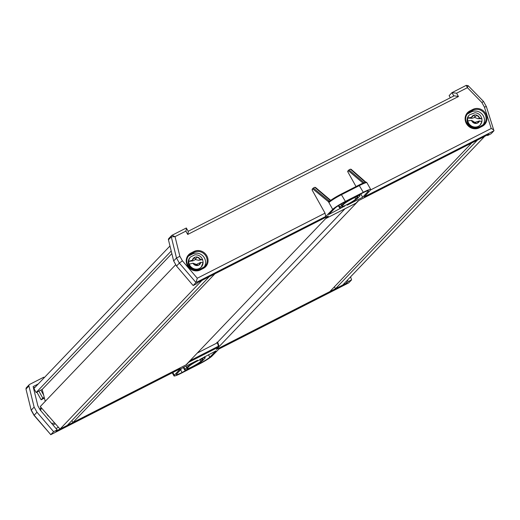 <?xml version="1.0" encoding="UTF-8"?>
<svg xmlns="http://www.w3.org/2000/svg" width="520" height="520" viewBox="0 0 520 520"><rect width="100%" height="100%" fill="white"/><g stroke="black" fill="none" stroke-linecap="round" stroke-linejoin="round"><path stroke-width="0.78" d="M72.969 422.481L185.978 364.904L327.925 216.222L214.916 273.8L72.969 422.481L71.89 420.557M345 208.767L217.51 342.31M216.801 349.2L329.81 291.629L471.757 142.941L358.748 200.519L216.756 349.043M335.478 288.743L342.745 285.038L484.692 136.357L477.425 140.055L335.478 288.743L334.399 286.819M169.975 245.98L33.904 388.505L36.14 392.509L171.217 251.024M171.853 253.611L42.178 389.435L36.14 392.509M45.247 401.336L42.178 389.435M175.734 264.661L40.255 406.562L60.034 429.072L201.981 280.384L209.248 276.686L67.301 425.366L60.034 429.072M49.01 416.526A4.869 4.563 -136.3 0 1 47.112 414.369M197.769 360.848A8.112 0.884 150.8 0 0 189 366.366L187.226 368.219A8.112 0.884 150.8 0 0 186.966 368.706A8.112 0.884 150.8 0 0 193.271 366.178A8.112 0.884 150.8 0 0 200.863 361.276L202.638 359.418A8.112 0.884 150.8 0 0 202.897 358.937A8.112 0.884 150.8 0 0 197.769 360.848M44.161 377.76L43.83 377.175L29.595 384.429A1.476 1.385 43.7 0 0 28.919 385.964L34.125 407.108L36.985 412.224L53.618 431.691L50.778 434.662L180.499 368.576L174.323 375.265A11.797 1.287 150.8 0 0 173.992 375.915A11.797 1.287 150.8 0 0 181.447 373.132L199.329 364.019A11.797 1.287 150.8 0 0 212.03 356.05L219.011 348.953L348.478 282.997M44.421 398.125L41.145 399.796L36.868 392.138M35.386 386.951L33.469 387.933M39.891 409.442A11.057 10.361 -136.3 0 1 41.061 407.478M43.615 395.031L40.865 390.104M44.22 397.351L42.777 398.086L38.883 391.118M40.716 410.631A11.057 10.361 -136.3 0 1 41.444 407.914M54.684 422.981A11.057 10.361 -136.3 0 1 51.539 423.3M55.984 428.5L58.435 427.251M216.619 349.135A0.734 0.689 -136.3 0 1 216.32 349.447L218.628 347.029L188.767 362.245L186.459 364.663L55.959 431.145L57.168 429.884L40.242 410.079L37.876 405.841L33.13 386.575L38.227 383.975M346.294 281.32L346.821 282.964L216.32 349.447M197.561 360.262L182.065 368.16L176.566 374.114A9.139 0.995 150.8 0 0 176.306 374.615A9.139 0.995 150.8 0 0 182.084 372.463L190.002 368.179A10.764 1.17 -29.2 0 1 184.645 370A10.764 1.17 -29.2 0 1 184.997 369.356L186.771 367.497A10.764 1.17 -29.2 0 1 196.885 360.971L197.561 360.262M199.862 359.457A10.764 1.17 -29.2 0 1 205.212 357.637A10.764 1.17 -29.2 0 1 204.867 358.28L203.093 360.139A10.764 1.17 -29.2 0 1 192.972 366.665L199.966 363.35A9.139 0.995 150.8 0 0 209.814 357.175L216.028 350.857L199.862 359.457M53.618 431.691L57.168 429.884M347.497 280.059L348.023 281.697L351.572 279.89L348.731 282.867M348.023 281.697L346.821 282.964M351.572 279.89L350.591 276.815M34.125 407.108L31.285 410.079L34.145 415.194L50.778 434.662L34.041 415.356L36.985 412.224M55.38 423.774L55.1 423.917A11.057 10.361 -136.3 0 1 52.786 424.756M41.145 399.796L42.777 398.086M34.041 415.356L31.194 410.26L26.006 389.181L26.403 387.666A1.476 1.385 43.7 0 0 26.078 388.941L28.919 385.964M204.107 267.131A8.996 8.431 43.7 0 0 204.425 257.966A8.996 8.431 43.7 0 0 192.504 254.014L189.527 255.528A8.996 8.431 43.7 0 0 188.247 256.341M483.009 125.041A8.996 8.431 43.7 0 0 483.321 115.876A8.996 8.431 43.7 0 0 471.4 111.924L468.429 113.438A8.996 8.431 43.7 0 0 467.142 114.251M346.957 204.581A8.112 0.884 150.8 0 0 355.726 199.062L357.5 197.203A8.112 0.884 150.8 0 0 357.76 196.722A8.112 0.884 150.8 0 0 351.455 199.251A8.112 0.884 150.8 0 0 343.863 204.152L342.089 206.011A8.112 0.884 150.8 0 0 341.829 206.492A8.112 0.884 150.8 0 0 346.957 204.581M193.154 285.532L176.52 266.065L179.361 263.094L195.994 282.562L193.154 285.532L196.703 283.725L197.906 282.464L328.406 215.975L326.099 218.394L355.959 203.177L358.267 200.766L488.768 134.277L487.559 135.544L491.107 133.738L493.948 130.761L364.228 196.853L370.403 190.164A11.797 1.287 150.8 0 0 370.734 189.514A11.797 1.287 150.8 0 0 363.279 192.29L345.397 201.403A11.797 1.287 150.8 0 0 332.696 209.378L325.715 216.469L195.994 282.562L197.281 278.233L325.039 213.148L325.715 216.469M312.189 189.156L313.32 188.052L314.756 187.323L315.666 187.72L315.445 187.408L330.714 200.35M370.598 189.936L491.218 128.486L484.354 106.984L481.845 102.492L467.415 87.685L456.586 93.203L458.445 96.531L453.681 95.719L453.115 96.317M347.165 205.16L362.661 197.269L368.16 191.315A9.139 0.995 150.8 0 0 368.42 190.808A9.139 0.995 150.8 0 0 362.642 192.959L354.725 197.243A10.764 1.17 -29.2 0 1 360.081 195.422A10.764 1.17 -29.2 0 1 359.729 196.066L357.955 197.925A10.764 1.17 -29.2 0 1 347.841 204.451L347.165 205.16M344.864 205.972A10.764 1.17 -29.2 0 1 339.515 207.786A10.764 1.17 -29.2 0 1 339.859 207.142L341.634 205.283A10.764 1.17 -29.2 0 1 351.754 198.757L344.76 202.072A9.139 0.995 150.8 0 0 334.913 208.254L328.699 214.572L344.864 205.972M176.52 266.065L173.661 260.949L176.501 257.978L179.888 256.328L182.397 260.819L197.281 278.233M173.661 260.949L168.454 239.811A1.476 1.385 -136.3 0 1 168.779 238.537L171.613 235.56A1.476 1.385 -136.3 0 1 171.971 235.3L175.039 236.639L179.888 256.328M450.313 97.747L449.131 95.628L451.965 92.651L456.586 93.203M341.126 194.142L358.956 185.061C367.523 181.071 366.074 182.234 366.945 182.734A11.797 1.287 150.8 0 0 359.489 185.51L341.607 194.623A11.797 1.287 150.8 0 0 329.212 202.306L328.432 201.747A0.734 0.539 129.4 0 1 328.919 200.85L313.32 188.052L312.097 189.989L325.039 213.148M312.097 189.989L312.358 189.033M356.031 186.544L347.796 171.802A0.734 0.689 -136.3 0 1 347.88 170.976L348.972 169.891L350.402 169.162L351.312 169.559L351.104 169.26L365.95 182.254A0.734 0.546 131.2 0 0 365.391 182.273L350.409 169.156M487.559 135.544L487.383 134.986M329.212 202.306L329.557 201.279A11.057 1.203 -29.2 0 1 341.075 194.168L358.976 185.042L363.279 192.29M360.782 193.908L362.661 197.269M491.218 128.486C493.246 129.454 494.156 130.215 493.948 130.761L486.363 106.555L483.516 101.459L468.091 85.624L466.206 85.397L467.415 87.685L467.916 85.716M484.354 106.984L486.272 106.73M481.845 102.492L483.412 101.615M466.291 85.332L451.965 92.651L453.681 95.719M188.208 231.276L453.824 95.979M458.445 96.531L187.727 234.448C188.311 232.193 188.428 231.166 188.065 231.374M168.454 239.811L171.294 236.834L176.501 257.978L179.361 263.094L182.397 260.819M187.727 234.448L185.868 231.127C186.453 228.865 186.569 227.844 186.206 228.046L171.971 235.3M188.24 231.342L186.284 227.988M172.061 235.228L171.613 235.56A1.476 1.385 -136.3 0 0 171.294 236.834L175.039 236.639L185.868 231.127M345.397 201.403L341.094 194.149C335.868 196.872 331.975 199.277 329.42 201.37L328.919 200.85M364.111 182.722L348.972 169.891L347.796 171.802M203.06 262.366A7.371 6.91 43.7 0 0 202.566 259.831L200.323 259.35A4.42 4.147 43.7 0 0 197.327 257.108L197.321 257.088A4.439 4.16 43.7 0 0 194.506 257.4L194.506 257.419A4.42 4.147 43.7 0 0 192.394 260.228L194.506 257.419M200.967 259.363L198.556 260.28L202.638 259.617C201.084 256.262 198.484 254.67 194.838 254.833L190.573 256.925A7.371 6.91 -136.3 0 0 188.754 261.358A7.371 6.91 43.7 0 0 189.254 264.199L192.914 263.192A4.42 4.147 43.7 0 0 195.91 265.44L194.525 263.705L192.914 263.192M198.556 260.28L195.481 259.571L194.506 257.4M190.573 256.925L190.041 257.485A7.371 6.91 43.7 0 0 189.124 265.629A7.371 6.91 43.7 0 0 196.612 269.666A7.371 6.91 43.7 0 0 200.707 267.663L201.24 267.105A7.371 6.91 -136.3 0 1 197.145 269.106A7.371 6.91 -136.3 0 1 189.254 264.199M197.327 257.108L200.323 259.35M192.764 260.917L191.744 260.383L188.754 261.358L192.764 260.917L195.481 259.571M203.144 262.509L201.24 267.105A7.371 6.91 -136.3 0 0 203.06 262.672L200.837 262.32L198.731 265.128A4.42 4.147 43.7 0 0 200.837 262.32L196.333 264.459L194.525 263.705M196.502 264.764L198.731 265.128A4.439 4.16 43.7 0 1 195.91 265.454L196.333 264.459M195.507 259.064L197.321 257.088M192.394 260.228L191.744 260.383M476.95 115.232A4.439 4.16 43.7 0 0 474.091 115.05L474.084 115.063A4.42 4.147 43.7 0 0 471.497 117.435L474.084 115.063L474.903 116.968L476.95 115.232L479.544 117.956A4.42 4.147 43.7 0 0 476.95 115.252M481.871 121.511A7.371 6.91 43.7 0 0 481.819 118.956L479.544 117.956M480.188 118.079L477.75 118.69L481.897 118.736C480.935 115.193 478.634 113.184 475 112.71L469.476 114.835A7.371 6.91 -136.3 0 0 467.799 118.047A7.371 6.91 43.7 0 0 467.799 120.894L471.49 120.413A4.42 4.147 43.7 0 0 474.084 123.117L473.057 121.231L471.49 120.413M469.476 114.835L468.943 115.395A7.371 6.91 43.7 0 0 467.74 122.967A7.371 6.91 43.7 0 0 474.272 127.602A7.371 6.91 43.7 0 0 479.609 125.574L480.142 125.015A7.371 6.91 -136.3 0 1 474.806 127.043A7.371 6.91 -136.3 0 1 467.799 120.894M471.868 118.313L470.821 117.474L467.799 118.047L471.868 118.313L474.806 117.474L474.903 116.968M481.819 121.803A7.371 6.91 -136.3 0 1 480.142 125.015L481.897 121.667L479.538 120.933L476.95 123.299A4.42 4.147 43.7 0 0 479.538 120.933L474.806 122.376L473.057 121.231M477.75 118.69L474.806 117.474M474.903 122.688L476.95 123.299A4.439 4.16 43.7 0 1 474.084 123.13L474.806 122.376M471.497 117.435L470.821 117.474M217.867 342.738A0.734 0.689 43.7 0 0 216.911 342.322M202.345 358.904L202.638 359.418M200.018 359.769L200.863 361.276M189.989 360.704L218.446 346.203L217.386 342.797L217.912 342.765L218.927 346.144M216.495 349.317L218.803 346.899A0.734 0.689 43.7 0 1 218.628 347.029L218.446 346.203L218.972 346.171L217.912 342.765A0.734 0.734 0 0 0 216.879 342.329L217.386 342.797L197.321 353.022M172.79 372.522L174.323 375.265M208.442 354.718L209.814 357.175M199.628 362.752L199.966 363.35M180.577 369.766L182.084 372.463M186.011 366.145L186.771 367.497M183.82 367.263L184.997 369.356M218.803 346.899A0.734 0.689 43.7 0 0 218.953 346.223L218.972 346.171A0.734 0.734 0 0 1 218.803 346.899M188.448 362.317A0.734 0.689 43.7 0 0 188.767 362.245L188.792 361.959M485.719 113.698A9.731 9.12 -136.3 0 1 482.255 126.308L481.722 125.859A8.996 8.431 43.7 0 0 483.866 124.26A8.996 8.431 43.7 0 0 484.919 114.198A8.996 8.431 43.7 0 0 472.999 110.247L470.022 111.767A8.996 8.431 43.7 0 0 467.876 113.36A8.996 8.431 43.7 0 0 467.61 124.605A8.996 8.431 43.7 0 0 478.745 127.374L479.278 127.829A9.731 9.12 -136.3 0 1 466.382 123.552A9.731 9.12 -136.3 0 1 469.846 110.942L472.817 109.421A9.731 9.12 -136.3 0 1 485.719 113.698M203.359 268.398L200.382 269.919A9.731 9.12 -136.3 0 1 187.48 265.642A9.731 9.12 -136.3 0 1 190.944 253.032L193.921 251.511A9.731 9.12 -136.3 0 1 206.817 255.788A9.731 9.12 -136.3 0 1 203.359 268.398L202.819 267.95A8.996 8.431 43.7 0 0 204.964 266.351A8.996 8.431 43.7 0 0 206.024 256.288A8.996 8.431 43.7 0 0 194.097 252.337L191.126 253.858A8.996 8.431 43.7 0 0 188.981 255.45A8.996 8.431 43.7 0 0 188.708 266.695A8.996 8.431 43.7 0 0 199.849 269.464L199.869 269.445C191.893 274.177 182.195 261.638 188.981 255.45M192.504 254.014L194.097 252.337L193.921 251.511M471.4 111.924L472.999 110.247L472.817 109.421M354.881 197.555L355.726 199.062M357.214 196.69L357.5 197.203M482.255 126.308L479.278 127.829M468.429 113.438L470.022 111.767L469.846 110.942M478.797 127.348L481.722 125.859M199.894 269.438L202.819 267.95M189.527 255.528L191.126 253.858L190.944 253.032M312.988 189.078L328.432 201.747L332.696 209.378M363.044 183.138L348.634 170.924M359.008 185.036A11.057 1.203 -29.2 0 1 365.879 182.754M330.401 200.577L314.756 187.323M365.911 182.761L365.391 182.273M340.984 204.126L341.634 205.283M338.878 205.394L339.859 207.142M367.854 190.762L368.16 191.315M356.259 202.865A0.734 0.689 -136.3 0 1 355.959 203.177L355.914 203.203M200.382 269.919L199.869 269.445L204.964 266.351M29.244 384.69L26.403 387.666M172.25 372.801L173.992 375.915M204.659 356.649L205.212 357.637M183.274 367.543L184.645 370M180.414 368.641L50.7 434.726M31.194 410.26L26.006 389.181M348.628 282.939L218.966 348.998M483.866 124.26L478.771 127.355C470.795 132.087 461.097 119.548 467.876 113.36M366.945 182.734L370.734 189.514M338.357 205.719L339.515 207.786M359.574 194.525L360.081 195.422M358.365 200.714L356.135 203.047A0.734 0.734 0 0 1 355.94 203.197L326.079 218.413A0.734 0.734 0 0 1 325.761 218.491"/></g></svg>

